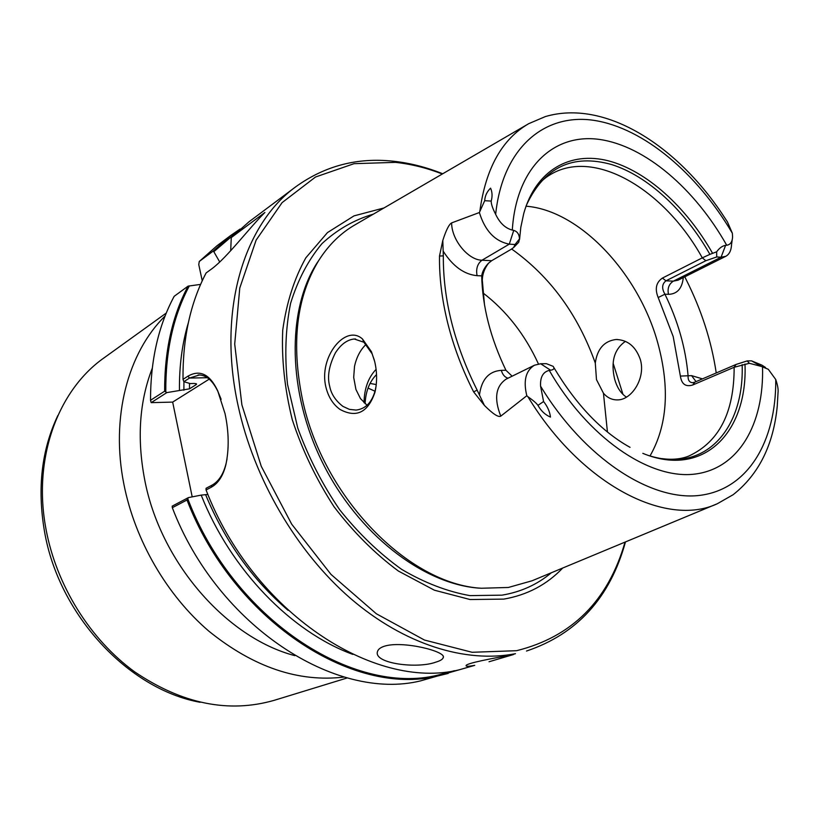 <?xml version="1.0" encoding="UTF-8"?>
<svg xmlns="http://www.w3.org/2000/svg" width="819" height="819" viewBox="0 0 819 819"><rect width="100%" height="100%" fill="white"/><g stroke="black" fill="none" stroke-linecap="round" stroke-linejoin="round"><path stroke-width="1.23" d="M206.06 489.967L211.22 487.264C218.223 483.394 223.106 475.88 225.87 464.742L226.075 463.554C223.413 474.252 218.704 481.47 211.937 485.206L206.081 488.288L206.06 489.967C253.091 612.428 374.078 690.775 458.988 669.87L474.744 665.356C469 666.42 466.103 666.543 466.072 665.724C465.366 663.318 495.034 657.913 510.063 655.241L515.489 653.685C465.919 663.4 404.402 644.768 350.44 598.341C296.642 551.74 253.962 478.941 238.124 405.774C217.055 310.421 243.98 224.089 295.987 186.619C325.03 165.776 357.514 157.309 393.458 161.23C409.95 163.032 426.371 167.209 442.721 173.761M236.763 232.105L213.81 251.689L213.206 251.075L230.784 235.442L240.11 229.044M515.028 244.502L513.656 247.533L511.148 249.314L491.656 260.708L481.992 260.217L509.285 244.144L513.738 230.395C517.332 231.449 519.256 234.285 519.512 238.902L515.028 244.502L509.285 244.144C494.963 241.339 484.991 230.804 479.371 212.53L451.627 222.901C448.996 224.355 446.058 230.221 442.792 240.489L443.325 255.876L439.506 256.04C439.209 277.395 441.963 299.774 447.747 323.177C453.634 346.601 462.264 369.512 473.638 391.902L484.408 405.415C492.956 413.984 498.413 417.557 500.778 416.144L526.812 395.731C523.167 380.753 525.737 370.577 534.52 365.192L540.653 363.759L550.583 370.208L549.252 370.393C542.997 371.918 540.1 377.17 540.571 386.169L543.581 401.545C547.481 406.398 549.774 411.588 550.47 417.086C545.208 414.844 541.042 410.923 537.95 405.354L543.581 401.545M442.792 240.489L439.506 256.04M473.638 391.902L477.129 390.12L484.408 405.415M626.494 397.092L624.979 396.099C620.208 392.373 616.758 386.732 614.649 379.156C610.605 361.824 614.199 349.232 625.409 341.369M595.29 363.042C597.276 348.863 604.197 341.011 616.042 339.496C627.651 339.824 635.749 346.498 640.325 359.5C645.904 377.743 631.981 399.549 618.079 399.887C612.346 400.133 607.473 397.911 603.449 393.212L596.478 379.606L595.29 363.042C577.917 314.424 550.04 276.412 511.66 249.017M172.318 507.698L172.195 506.142L188.411 497.604L186.998 499.989L172.318 507.698C217.588 626.3 336.118 701.678 420.536 680.886L458.937 669.881M374.344 360.145L372.072 353.736L363.902 342.25L354.258 338.994C347.164 339.742 340.888 344.349 335.411 352.835C329.003 365.54 327.088 376.668 329.678 386.23C331.132 393.939 335.544 400.665 342.926 406.388L349.406 409.377L356.091 410.073C365.571 408.937 371.949 402.385 375.225 390.417L376.167 385.575M374.692 361.558C377.129 372.041 377.221 382.268 374.959 392.26C368.059 412.5 356.429 418.243 340.08 409.469C333.098 404.494 328.378 397.061 325.921 387.182C318.345 357.166 345.608 323.607 362.469 338.984L371.468 351.74L374.692 361.558M384.254 646.263C402.129 640.335 446.805 651.412 443.243 657.606C442.71 659.326 440.233 660.841 435.821 662.141C417.383 669.01 373.914 663.585 377.405 651.832C377.968 649.447 380.241 647.594 384.254 646.263M294.82 655.64C226.402 637.878 160.012 561.957 144.584 479.187C136.875 438.308 139.425 401.371 152.232 368.366M165.09 316.032C128.061 352.375 110.401 417.066 123.915 484.357C135.002 540.417 166.83 595.198 208.876 631.183C253.583 667.27 298.72 682.555 344.287 677.037M200.133 702.292C128.47 689.383 58.569 614.854 44.441 531.121C37.162 488.257 41.615 449.744 57.821 415.581M347.389 677.897L274.263 700.306C228.624 713.431 182.074 703.93 134.603 671.815C90.172 639.485 56.409 585.452 46.007 529.197C32.484 458.056 58.169 389.905 104.218 357.739L166.288 313.042M716.308 504.146L532.043 580.784L508.374 587.469L481.449 588.247C408.937 584.531 322.881 497.512 302.467 399.508C291.011 343.386 296.437 297.041 318.745 260.473C328.654 244.881 340.827 232.954 355.272 224.682L527.733 124.253M383.978 207.965L354.023 215.868L327.467 232.586L305.835 257.821C294.226 278.624 286.527 302.733 282.729 330.149C281.46 358.947 284.643 388.81 292.281 419.727C302.426 450.47 316.349 479.473 334.039 506.746C353.48 532.227 374.938 553.664 398.423 571.058L434.367 590.192L470.106 599.539L503.787 599.109C527.201 595.055 546.846 584.684 562.714 568.028M761.332 366.41L749.354 363.288L747.204 360.913L751.525 360.851L761.332 366.41L768.294 369.287L775.757 379.545C777.681 385.186 778.439 389.537 778.03 392.618L777.251 406.193C773.453 444.963 758.752 474.467 733.159 494.696L717.413 503.685C666.512 527.886 581.357 484.94 527.917 396.724L526.812 395.731M454.473 670.689L437.592 675.194C352.999 696.007 233.456 619.072 187.776 498.781M186.998 499.989C233.026 620.27 352.641 696.938 437.285 676.084L448.198 673.433M513.431 654.555L489.035 661.752M538.441 363.953C525.04 334.695 506.572 311.025 483.026 292.946M488.779 262.919C484.633 268.182 482.463 273.884 482.289 280.037L484.51 304.914M749.354 363.288L734.141 367.281L692.802 384.961C685.738 387.162 681.592 384.203 680.374 376.075L673.198 336.578L658.179 297.522C654.678 288.892 656.101 282.412 662.438 278.061L702.292 257.852C664.373 189.302 593.57 146.97 549.221 175.327C542.168 179.627 536.107 186.261 531.04 195.209M526.054 206.193C580.282 210.432 639.209 274.119 657.974 343.663C669.983 388.196 667.331 425.624 650.02 455.937M716.236 372.952C711.455 340.95 701.361 309.695 685.953 279.187L684.807 276.812M367.066 405.251L360.462 398.587L355.937 389.486L353.695 377.446L354.514 366.369C356.541 357.125 360.411 349.764 366.134 344.308M370.075 383.425L376.259 384.572M375.01 391.236L368.038 388.073M442.311 173.997C426.75 167.946 411.118 164.066 395.434 162.357L354.054 163.677L315.52 177.006L282.105 202.621L256.132 240.09L239.772 288.032L234.705 344.052L241.881 404.821L261.261 466.298L291.697 524.18L331.019 574.426L376.351 613.769L424.447 640.038L472.123 652.282L516.584 650.696C572.041 636.885 608.2 600.696 625.04 542.106M625.47 541.922C610.135 597.635 577.149 634.008 526.515 651.033M295.987 186.619L248.884 221.888L231.265 237.592L264.906 212.469C249.027 228.214 227.17 257.442 211.845 268.775L206.122 272.952C190.356 302.969 182.647 338.442 183.006 379.361L187.971 376.167C199.918 369.349 209.828 374.222 217.69 390.776L225.03 413.595C228.921 431.889 229.197 448.935 225.87 464.742M150.522 400.296L151.187 402.641L166.82 392.608L164.65 391.195L150.522 400.296C150.491 360.452 158.374 325.788 174.171 296.314L188.083 286.138L200.624 284.388M219.758 262.039L213.81 251.689M213.206 251.075L199.273 261.476L198.761 264.588L202.242 280.804M231.265 237.592L230.692 250.706M183.006 379.361L183.855 381.685L189.496 378.061L199.488 374.948M164.65 391.195C164.476 350.88 172.287 315.858 188.083 286.138M230.784 235.442L216.82 245.905L199.273 261.476M166.82 392.608L189.496 388.83L196.017 384.725L196.591 384.08L194.584 383.456L190.131 383.558L183.855 381.685M189.343 285.872C173.352 315.796 165.499 351.105 165.796 391.82M179.453 390.346C179.187 366.134 182.135 343.652 188.298 322.901M352.846 654.401C291.339 631.91 230.804 569.952 201.198 495.116L188.411 497.604M207.883 494.43L201.198 495.116M151.187 402.641L172.666 402.098L209.224 379.125M226.075 463.554L227.027 459.039M221.13 399.283L218.079 391.851C212.633 380.303 205.968 374.672 198.096 374.969M622.972 394.379L613.144 363.278M692.802 384.961L694.799 382.156L692.7 382.698C689.424 382.524 687.878 380.2 688.073 375.716C685.728 348.249 678.009 321.079 664.936 294.216C661.598 288.442 661.936 283.978 665.97 280.825L705.855 260.718L716.717 256.951L721.068 257.217L673.361 281.142C668.918 284.019 667.29 288.411 668.458 294.328C677.19 294.093 682.135 288.513 683.292 277.569M751.525 360.851L761.895 365.131L765.53 367.485M694.799 382.156L736.076 364.445L747.204 360.913M732.196 239.865L731.541 244.646C731.254 250.491 729.309 254.392 725.726 256.337L721.068 257.217L725.603 245.342L726.699 245.239C730.313 244.738 732.278 241.974 732.585 236.967L732.35 233.241C697.184 173.536 643.929 128.153 594.225 120.403C544.778 112.807 502.61 147.44 495.659 214.343C492.608 208.384 491.124 203.962 491.205 201.075C492.516 196.355 492.301 192.045 490.571 188.155C486.967 191.646 485.002 195.823 484.684 200.706L479.371 212.53M550.583 370.208C553.849 369.768 554.709 368.478 553.163 366.339L546.396 363.677L540.653 363.759M513.738 230.385L512.305 230.078C505.303 228.245 499.754 223.003 495.659 214.343M192.199 496.867L172.666 402.098M376.525 374.58C369.502 381.654 365.694 391.359 365.09 403.706M376.085 369.369C368.294 377.498 364.271 388.615 364.015 402.733M477.129 390.12C454.34 344.349 443.079 299.59 443.325 255.876M479.432 395.157C481.47 379.535 488.759 371.263 501.32 370.342L505.937 370.27C490.561 338.267 482.473 306.808 481.695 275.87L477.067 275.675C464.117 274.447 452.805 266.236 443.13 251.064M491.656 260.708L488.288 263.411C484.52 267.496 482.319 271.652 481.695 275.87L482.289 280.037M505.937 370.27L512.131 376.187M527.917 396.724C533.159 400.378 536.496 403.255 537.95 405.354M732.35 233.231L727.395 221.816L721.365 212.684C675.153 144.318 604.279 99.304 545.444 116.544L528.767 123.649C502.027 139.097 485.728 168.294 479.852 211.23M716.717 256.951L716.645 251.802C719.461 247.962 722.45 245.813 725.603 245.352M519.512 238.902L518.724 242.26L514.035 247.164M680.374 376.075L691.574 375.634L696.037 381.623M658.179 297.522L664.936 294.216L668.458 294.328M662.438 278.061L665.97 280.825L673.361 281.142L678.05 280.19L725.726 256.337M525.798 206.869L526.586 204.822C544.369 167.056 572.737 153.644 611.67 164.568C648.013 176.013 685.022 210.647 709.909 254.361L702.292 257.852L705.855 260.718M716.645 251.802L709.909 254.361M742.157 364.68C744.328 427.6 706.715 472.328 651.443 456.347L649.324 455.733M744.993 364.035C747.798 432.135 703.838 478.47 642.823 453.357M519.574 239.322L520.812 227.324L523.75 213.493C535.943 169.902 570.352 151.065 608.425 160.841C646.652 170.833 686.342 207.033 712.571 253.306M481.449 588.247L478.04 588.062C422.164 583.456 357.749 533.66 322.635 462.817C287.438 392.004 286.711 310.585 316.82 263.298L318.745 260.473M363.902 342.25L362.469 338.984M551.351 572.757C537.305 584.551 520.843 592.014 501.975 595.157L469.922 595.618C447.317 591.584 424.57 582.841 401.689 569.389C379.248 553.337 358.589 533.456 339.68 509.756C322.328 484.336 308.364 457.104 297.778 428.071L287.53 384.428C284.5 355.559 285.514 328.542 290.581 303.388C297.819 279.914 308.292 259.981 322 243.601C337.203 229.566 354.32 219.748 373.341 214.158M607.442 432.002L603.449 393.212M211.937 485.206L211.22 487.264M187.971 376.167L189.496 378.061L207.442 377.723M183.937 381.705L183.886 390.233M205.641 494.758C224.969 541.226 252.436 579.739 288.042 610.298M702.467 378.869L691.574 375.634M762.509 366.523C764.311 424.088 738.554 469.615 693.468 474.242C648.597 478.972 587.643 437.377 549.252 370.383M775.757 379.545C776.299 441.001 748.249 489.619 699.416 495.423C650.798 501.3 584.346 458.312 540.571 386.169M500.778 416.144C493.867 398.587 495.649 386.261 506.111 379.146L534.52 365.192M512.305 230.078C516.236 167.199 553.992 132.965 599.569 139.445C645.352 145.997 695.014 188.964 726.699 245.239M477.067 275.675C475.829 268.796 477.467 263.646 481.992 260.217C468.192 260.145 451.556 239.834 451.627 222.901M189.496 388.83L189.506 383.374M196.017 384.725L196.007 383.579M508.046 378.194C504.791 377.272 502.549 374.652 501.32 370.342M484.684 200.706L491.205 201.075M661.783 458.599C671.979 459.981 680.927 459.162 688.615 456.142C719.041 442.147 734.213 412.53 734.141 367.281L736.076 364.445M375.225 390.417L374.959 392.26M371.468 351.74L372.072 353.736M443.243 657.606L443.284 656.93M354.258 338.994L355.62 339.005M616.042 339.496L617.546 339.496M217.69 390.776L218.079 391.851M630.036 447.338C601.678 431.603 576.248 404.944 553.736 367.352"/></g></svg>
